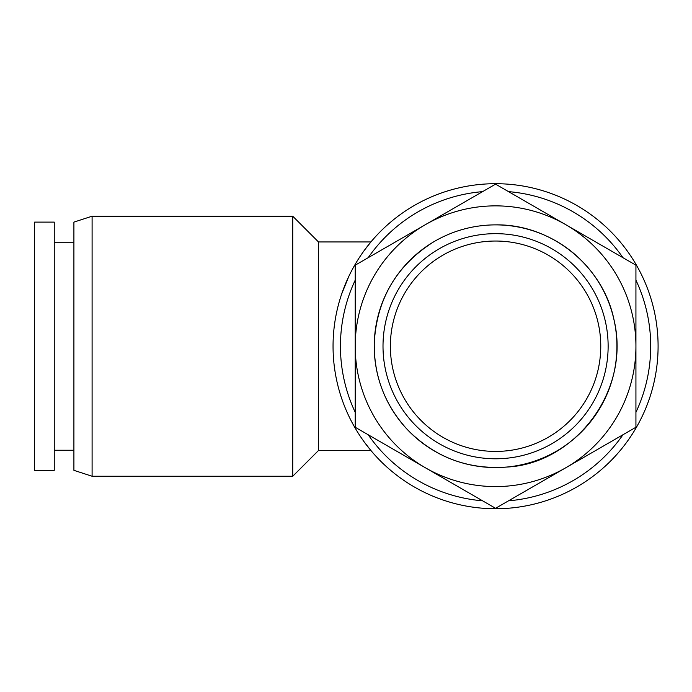 <?xml version="1.0" encoding="UTF-8"?>
<svg xmlns="http://www.w3.org/2000/svg" width="692" height="692" viewBox="0 0 692 692"><rect width="100%" height="100%" fill="white"/><g stroke="black" fill="none" stroke-linecap="round" stroke-linejoin="round"><path stroke-width="1.04" d="M355.212 427.258L355.212 265.183L495.567 184.15L635.931 265.183L635.931 427.258L565.753 467.783L495.567 508.3L355.212 427.258M425.39 467.783A140.364 140.364 0 0 1 425.39 224.666A140.364 140.364 0 0 1 635.931 346.225A140.364 140.364 0 0 1 425.39 467.783M495.567 183.7A162.525 162.525 0 0 1 636.32 427.483A162.525 162.525 0 0 1 354.823 427.483A162.525 162.525 0 0 1 495.567 183.7M364.329 442.076L370.912 450.501L318.484 450.501L318.484 241.949L370.912 241.949L364.502 250.123M370.912 450.501L364.615 442.473M508.525 191.632A155.138 155.138 0 0 1 622.973 257.709M635.931 280.148A155.138 155.138 0 0 1 635.931 412.302M622.973 434.74A155.138 155.138 0 0 1 508.525 500.818M482.609 500.818A155.138 155.138 0 0 1 368.17 434.74M355.212 412.302A155.138 155.138 0 0 1 355.212 280.148M368.17 257.709A155.138 155.138 0 0 1 482.609 191.632M348.751 276.523L341.684 293.953L348.768 276.489M34.6 222.115L34.6 470.335L54.253 470.335L54.253 222.115L34.6 222.115M318.484 241.949L292.742 216.207L292.742 476.243L318.484 450.501M92.097 476.243L73.906 470.335L73.906 222.115L92.097 216.207L92.097 476.243L292.742 476.243M92.097 216.207L292.742 216.207M54.253 242.209L73.906 242.209M495.567 241.032A105.193 105.193 0 0 1 586.669 398.826A105.193 105.193 0 0 1 404.465 398.826A105.193 105.193 0 0 1 495.567 241.032M495.567 233.662A112.562 112.562 0 0 1 593.053 402.51A112.562 112.562 0 0 1 398.09 402.51A112.562 112.562 0 0 1 495.567 233.662M495.567 224.883A121.342 121.342 0 0 1 600.656 406.896A121.342 121.342 0 0 1 390.487 406.896A121.342 121.342 0 0 1 495.567 224.883M495.567 224.865C473.466 224.978 452.879 230.609 433.798 241.767C396.784 265.157 376.941 298.71 374.277 342.41C373.715 375.721 384.666 404.682 407.104 429.3C434.585 457.274 467.878 469.859 506.994 467.039C572.924 463.986 631.424 392.753 614.003 319.747C602.914 265.59 550.849 223.879 495.567 224.865M54.253 450.241L73.906 450.241"/></g></svg>
